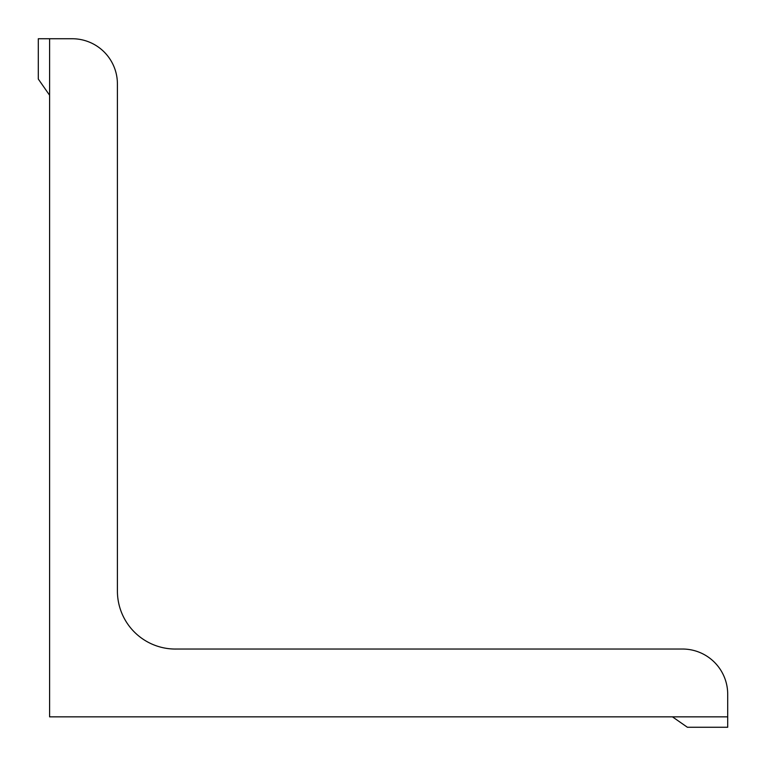 <?xml version="1.0" encoding="UTF-8"?>
<svg xmlns="http://www.w3.org/2000/svg" width="766" height="766" viewBox="0 0 766 766"><rect width="100%" height="100%" fill="white"/><g stroke="black" fill="none" stroke-linecap="round" stroke-linejoin="round"><path stroke-width="1.15" d="M672.452 716.842L687.389 727.26L727.7 727.26L727.7 694.235A45.204 45.204 0 0 0 682.496 649.032L176.936 649.032A58.015 58.015 0 0 1 117.409 591.036L117.409 83.944A45.204 45.204 0 0 0 72.205 38.74L38.3 38.74L38.3 79.051L49.599 95.252M727.7 716.842L49.599 716.842L49.599 38.74"/></g></svg>
